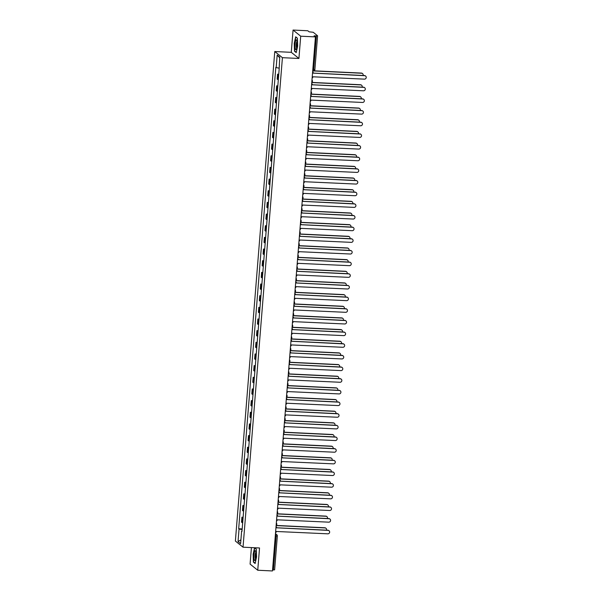 <?xml version="1.0" encoding="UTF-8"?>
<svg xmlns="http://www.w3.org/2000/svg" width="601" height="601" viewBox="0 0 601 601"><rect width="100%" height="100%" fill="white"/><g stroke="black" fill="none" stroke-linecap="round" stroke-linejoin="round"><path stroke-width="0.9" d="M251.421 547.586L250.091 564.106L257.746 570.244L272.471 570.95L315.442 36.894L300.71 36.195L293.063 30.05L291.267 52.325L274.762 51.536L235.382 541.043L243.029 547.188L282.417 57.681L298.922 58.462L300.71 36.195M293.063 30.05L307.795 30.756L309.147 31.838L313.226 32.266L317.583 35.797L314.864 69.648L313.654 69.776L316.381 35.917L317.583 35.797M257.746 570.244L259.534 547.977L243.029 547.188M274.589 569.793L273.41 569.973L276.137 536.115L275.446 533.973M272.553 569.928L273.41 569.973M316.381 35.917L314.09 35.812L315.442 36.894M278.714 74.817A3.486 0.518 -175.4 0 1 278.038 74.547L277.564 74.171L277.174 79.099L277.639 79.475A3.486 0.518 4.6 0 0 278.316 79.753M278.759 74.224L277.564 74.171M277.775 86.476A3.486 0.518 -175.4 0 1 277.099 86.206L276.633 85.83L276.235 90.759L276.7 91.134A3.486 0.518 4.6 0 0 277.377 91.405M277.82 85.883L276.633 85.83M276.836 98.136A3.486 0.518 -175.4 0 1 276.159 97.865L275.694 97.49L275.296 102.418L275.761 102.794A3.486 0.518 4.6 0 0 276.437 103.064M276.888 97.542L275.694 97.49M275.897 109.795A3.486 0.518 -175.4 0 1 275.22 109.517L274.755 109.149L274.356 114.077L274.822 114.453A3.486 0.518 4.6 0 0 275.506 114.723M275.949 109.202L274.755 109.149M274.965 121.455A3.486 0.518 -175.4 0 1 274.281 121.177L273.816 120.801L273.417 125.737L273.883 126.112A3.486 0.518 4.6 0 0 274.567 126.383M275.01 120.861L273.816 120.801M274.026 133.106A3.486 0.518 -175.4 0 1 273.342 132.836L272.877 132.46L272.478 137.396L272.944 137.772A3.486 0.518 4.6 0 0 273.628 138.042M274.071 132.52L272.877 132.46M273.087 144.766A3.486 0.518 -175.4 0 1 272.403 144.495L271.937 144.12L271.539 149.056L272.013 149.431A3.486 0.518 4.6 0 0 272.689 149.702M273.132 144.18L271.937 144.12M272.148 156.425A3.486 0.518 -175.4 0 1 271.464 156.155L270.998 155.779L270.608 160.715L271.074 161.091A3.486 0.518 4.6 0 0 271.75 161.361M272.193 155.839L270.998 155.779M271.209 168.085A3.486 0.518 -175.4 0 1 270.533 167.814L270.059 167.439L269.669 172.374L270.134 172.75A3.486 0.518 4.6 0 0 270.811 173.02M271.254 167.499L270.059 167.439M270.27 179.744A3.486 0.518 -175.4 0 1 269.594 179.474L269.128 179.098L268.73 184.034L269.195 184.402A3.486 0.518 4.6 0 0 269.872 184.68M270.322 179.158L269.128 179.098M269.331 191.403A3.486 0.518 -175.4 0 1 268.655 191.133L268.189 190.757L267.791 195.686L268.256 196.061A3.486 0.518 4.6 0 0 268.94 196.332M269.383 190.81L268.189 190.757M268.399 203.063A3.486 0.518 -175.4 0 1 267.715 202.792L267.25 202.417L266.852 207.345L267.317 207.721A3.486 0.518 4.6 0 0 268.001 207.991M268.444 202.469L267.25 202.417M267.46 214.722A3.486 0.518 -175.4 0 1 266.776 214.452L266.311 214.076L265.912 219.004L266.378 219.38A3.486 0.518 4.6 0 0 267.062 219.65M267.505 214.129L266.311 214.076M266.521 226.382A3.486 0.518 -175.4 0 1 265.837 226.104L265.372 225.736L264.973 230.664L265.439 231.039A3.486 0.518 4.6 0 0 266.123 231.31M266.566 225.788L265.372 225.736M265.582 238.034A3.486 0.518 -175.4 0 1 264.898 237.763L264.432 237.387L264.034 242.323L264.508 242.699A3.486 0.518 4.6 0 0 265.184 242.969M265.627 237.448L264.432 237.387M264.643 249.693A3.486 0.518 -175.4 0 1 263.967 249.423L263.493 249.047L263.103 253.983L263.569 254.358A3.486 0.518 4.6 0 0 264.245 254.629M264.688 249.107L263.493 249.047M263.704 261.352A3.486 0.518 -175.4 0 1 263.028 261.082L262.562 260.706L262.164 265.642L262.629 266.018A3.486 0.518 4.6 0 0 263.306 266.288M263.756 260.766L262.562 260.706M262.765 273.012A3.486 0.518 -175.4 0 1 262.089 272.741L261.623 272.366L261.225 277.301L261.69 277.677A3.486 0.518 4.6 0 0 262.374 277.947M262.817 272.426L261.623 272.366M261.833 284.671A3.486 0.518 -175.4 0 1 261.15 284.401L260.684 284.025L260.286 288.961L260.751 289.329A3.486 0.518 4.6 0 0 261.435 289.607M261.878 284.085L260.684 284.025M260.894 296.331A3.486 0.518 -175.4 0 1 260.21 296.06L259.745 295.684L259.347 300.613L259.812 300.988A3.486 0.518 4.6 0 0 260.496 301.259M260.939 295.737L259.745 295.684M259.955 307.99A3.486 0.518 -175.4 0 1 259.271 307.72L258.806 307.344L258.407 312.272L258.873 312.648A3.486 0.518 4.6 0 0 259.557 312.918M260 307.396L258.806 307.344M259.016 319.649A3.486 0.518 -175.4 0 1 258.332 319.379L257.867 319.003L257.468 323.931L257.942 324.307A3.486 0.518 4.6 0 0 258.618 324.578M259.061 319.056L257.867 319.003M258.077 331.309A3.486 0.518 -175.4 0 1 257.401 331.031L256.928 330.663L256.537 335.591L257.003 335.967A3.486 0.518 4.6 0 0 257.679 336.237M258.122 330.715L256.928 330.663M257.138 342.961A3.486 0.518 -175.4 0 1 256.462 342.69L255.996 342.315L255.598 347.25L256.064 347.626A3.486 0.518 4.6 0 0 256.74 347.896M257.19 342.375L255.996 342.315M256.199 354.62A3.486 0.518 -175.4 0 1 255.523 354.35L255.057 353.974L254.659 358.91L255.125 359.285A3.486 0.518 4.6 0 0 255.808 359.556M256.251 354.034L255.057 353.974M255.26 366.279A3.486 0.518 -175.4 0 1 254.584 366.009L254.118 365.633L253.72 370.569L254.185 370.945A3.486 0.518 4.6 0 0 254.869 371.215M255.312 365.693L254.118 365.633M254.328 377.939A3.486 0.518 -175.4 0 1 253.645 377.668L253.179 377.293L252.781 382.228L253.246 382.604A3.486 0.518 4.6 0 0 253.93 382.875M254.373 377.353L253.179 377.293M253.389 389.598A3.486 0.518 -175.4 0 1 252.705 389.328L252.24 388.952L251.842 393.888L252.307 394.256A3.486 0.518 4.6 0 0 252.991 394.534M253.434 389.012L252.24 388.952M252.45 401.258A3.486 0.518 -175.4 0 1 251.766 400.987L251.301 400.612L250.902 405.54L251.376 405.915A3.486 0.518 4.6 0 0 252.052 406.186M252.495 400.664L251.301 400.612M251.511 412.917A3.486 0.518 -175.4 0 1 250.827 412.647L250.362 412.271L249.971 417.199L250.437 417.575A3.486 0.518 4.6 0 0 251.113 417.845M251.556 412.324L250.362 412.271M250.572 424.576A3.486 0.518 -175.4 0 1 249.896 424.306L249.43 423.93L249.032 428.859L249.498 429.234A3.486 0.518 4.6 0 0 250.174 429.505M250.617 423.983L249.43 423.93M249.633 436.236A3.486 0.518 -175.4 0 1 248.957 435.958L248.491 435.59L248.093 440.518L248.559 440.894A3.486 0.518 4.6 0 0 249.235 441.164M249.685 435.642L248.491 435.59M248.694 447.888A3.486 0.518 -175.4 0 1 248.018 447.617L247.552 447.242L247.154 452.177L247.62 452.553A3.486 0.518 4.6 0 0 248.303 452.823M248.746 447.302L247.552 447.242M247.762 459.547A3.486 0.518 -175.4 0 1 247.079 459.277L246.613 458.901L246.215 463.837L246.68 464.212A3.486 0.518 4.6 0 0 247.364 464.483M247.807 458.961L246.613 458.901M246.823 471.207A3.486 0.518 -175.4 0 1 246.14 470.936L245.674 470.56L245.276 475.496L245.741 475.872A3.486 0.518 4.6 0 0 246.425 476.142M246.868 470.621L245.674 470.56M245.884 482.866A3.486 0.518 -175.4 0 1 245.2 482.595L244.735 482.22L244.337 487.156L244.802 487.531A3.486 0.518 4.6 0 0 245.486 487.802M245.929 482.28L244.735 482.22M244.945 494.525A3.486 0.518 -175.4 0 1 244.261 494.255L243.796 493.879L243.405 498.815L243.871 499.183A3.486 0.518 4.6 0 0 244.547 499.461M244.99 493.939L243.796 493.879M244.006 506.185A3.486 0.518 -175.4 0 1 243.33 505.914L242.857 505.539L242.466 510.467L242.932 510.842A3.486 0.518 4.6 0 0 243.608 511.12M244.051 505.591L242.857 505.539M243.067 517.844A3.486 0.518 -175.4 0 1 242.391 517.574L241.925 517.198L241.527 522.126L241.993 522.502A3.486 0.518 4.6 0 0 242.669 522.772M243.12 517.251L241.925 517.198M278.872 68.101L276.175 67.62L277.181 55.067L279.75 57.133L279.104 69.979L241.978 531.389L241.617 531.096L240.61 543.657L238.041 541.591L239.048 529.038L242.128 529.579M276.175 67.62L275.814 67.335L238.687 528.745L239.048 529.038M274.762 51.536L282.417 57.681M291.267 52.325L298.922 58.462M296.225 52.603L297.66 46.074L297.39 38.179L295.684 36.811L294.25 43.34L294.52 51.235L296.225 52.603M254.569 547.736L253.149 554.22L253.419 562.115L255.125 563.49L256.552 556.962L256.281 549.066L254.636 547.744M242.18 528.91L238.687 528.745M242.008 531.044L241.617 531.096M277.181 55.067L279.698 57.801M240.918 539.811L238.041 541.591M294.986 51.258L294.52 51.235M253.877 562.138L253.419 562.115M312.129 78.032A1.518 1.465 128.8 0 0 312.941 76.793L364.394 79.137A1.743 1.683 128.8 0 0 365.618 76.057A1.743 1.683 128.8 0 0 364.664 75.696L313.234 73.134A1.518 1.465 128.8 0 0 312.633 71.827L312.7 71.88M313.234 73.097L364.469 75.538A1.743 1.683 -51.2 0 1 365.521 75.981M363.079 75.471A1.743 1.683 128.8 0 0 361.607 73.239L313.85 70.963M314.135 70.828L361.411 73.082A1.743 1.683 -51.2 0 1 362.456 73.525M311.19 89.692A1.518 1.465 128.8 0 0 312.002 88.452L363.455 90.796A1.743 1.683 128.8 0 0 364.679 87.716A1.743 1.683 128.8 0 0 363.733 87.355L312.295 84.794A1.518 1.465 128.8 0 0 311.694 83.479L311.769 83.539M312.302 84.756L363.53 87.198A1.743 1.683 -51.2 0 1 364.582 87.641M310.259 101.351A1.518 1.465 128.8 0 0 311.063 100.112L362.516 102.455A1.743 1.683 128.8 0 0 363.748 99.375A1.743 1.683 128.8 0 0 362.794 99.015L311.356 96.445A1.518 1.465 128.8 0 0 310.755 95.138L310.83 95.198M311.363 96.408L362.591 98.857A1.743 1.683 -51.2 0 1 363.643 99.3M295.947 40.109A4.928 1.044 -87.3 0 0 295.046 46.45A4.928 1.044 -87.3 0 0 296.263 49.32A4.928 1.044 -87.3 0 0 296.278 49.297A4.928 1.044 -87.3 0 0 297.142 44.759A4.928 1.044 -87.3 0 0 296.714 40.169A4.928 1.044 -87.3 0 0 295.947 40.109M297.029 41.416A3.373 0.714 -87.3 0 0 296.871 41.604A3.373 0.714 -87.3 0 0 296.255 45.09A3.373 0.714 -87.3 0 0 296.714 48.08M296.293 52.302L294.715 51.04L294.452 43.385L295.842 37.059L297.39 38.306M254.839 550.989A4.928 1.044 -87.3 0 0 253.938 557.337A4.928 1.044 -87.3 0 0 255.155 560.207A4.928 1.044 -87.3 0 0 255.17 560.177A4.928 1.044 -87.3 0 0 256.041 555.647A4.928 1.044 -87.3 0 0 255.605 551.057A4.928 1.044 -87.3 0 0 254.839 550.989M255.921 552.304A3.373 0.714 -87.3 0 0 255.763 552.484A3.373 0.714 -87.3 0 0 255.147 555.97A3.373 0.714 -87.3 0 0 255.605 558.968M255.185 563.19L253.607 561.92L253.344 554.272L254.734 547.947L256.289 549.194M362.14 87.13A1.743 1.683 128.8 0 0 360.668 84.899L311.769 82.562M311.776 82.412L360.472 84.741A1.743 1.683 -51.2 0 1 361.524 85.184M361.209 98.789A1.743 1.683 128.8 0 0 359.729 96.558L310.83 94.222M310.837 94.072L359.533 96.4A1.743 1.683 -51.2 0 1 360.585 96.844M309.32 113.011A1.518 1.465 128.8 0 0 310.124 111.771L361.577 114.115A1.743 1.683 128.8 0 0 362.809 111.035A1.743 1.683 128.8 0 0 361.855 110.674L310.424 108.105A1.518 1.465 128.8 0 0 309.815 106.798L309.891 106.858M310.424 108.067L361.652 110.516A1.743 1.683 -51.2 0 1 362.704 110.96M308.381 124.67A1.518 1.465 128.8 0 0 309.184 123.43L360.638 125.767A1.743 1.683 128.8 0 0 361.87 122.694A1.743 1.683 128.8 0 0 360.916 122.334L309.485 119.764A1.518 1.465 128.8 0 0 308.876 118.457L308.952 118.51M309.485 119.727L360.713 122.176A1.743 1.683 -51.2 0 1 361.764 122.619M307.442 136.329A1.518 1.465 128.8 0 0 308.253 135.09L359.699 137.426A1.743 1.683 128.8 0 0 360.931 134.354A1.743 1.683 128.8 0 0 359.976 133.993L308.546 131.424A1.518 1.465 128.8 0 0 307.937 130.116L308.012 130.169M308.546 131.386L359.781 133.828A1.743 1.683 -51.2 0 1 360.825 134.271M360.269 110.449A1.743 1.683 128.8 0 0 358.789 108.218L309.891 105.881M309.906 105.731L358.594 108.052A1.743 1.683 -51.2 0 1 359.646 108.496M359.33 122.108A1.743 1.683 128.8 0 0 357.858 119.877L308.952 117.541M308.967 117.39L357.655 119.712A1.743 1.683 -51.2 0 1 358.707 120.155M358.391 133.768A1.743 1.683 128.8 0 0 356.919 131.536L308.012 129.2M308.028 129.05L356.716 131.371A1.743 1.683 -51.2 0 1 357.768 131.814M357.452 145.427A1.743 1.683 128.8 0 0 355.98 143.188L307.073 140.859M307.088 140.709L355.777 143.03A1.743 1.683 -51.2 0 1 356.829 143.474M356.513 157.079A1.743 1.683 128.8 0 0 355.041 154.848L306.142 152.519M306.149 152.369L354.845 154.69A1.743 1.683 -51.2 0 1 355.89 155.133M355.574 168.738A1.743 1.683 128.8 0 0 354.102 166.507L305.203 164.178M305.21 164.028L353.906 166.349A1.743 1.683 -51.2 0 1 354.951 166.793M354.643 180.398A1.743 1.683 128.8 0 0 353.163 178.166L304.264 175.838M304.271 175.687L352.967 178.009A1.743 1.683 -51.2 0 1 354.019 178.452M353.704 192.057A1.743 1.683 128.8 0 0 352.224 189.826L303.325 187.489M303.34 187.347L352.028 189.668A1.743 1.683 -51.2 0 1 353.08 190.111M352.764 203.716A1.743 1.683 128.8 0 0 351.292 201.485L302.386 199.149M302.401 198.999L351.089 201.327A1.743 1.683 -51.2 0 1 352.141 201.771M351.825 215.376A1.743 1.683 128.8 0 0 350.353 213.145L301.447 210.808M301.462 210.658L350.15 212.987A1.743 1.683 -51.2 0 1 351.202 213.423M350.886 227.035A1.743 1.683 128.8 0 0 349.414 224.804L300.508 222.468M300.523 222.317L349.211 224.639A1.743 1.683 -51.2 0 1 350.263 225.082M349.947 238.695A1.743 1.683 128.8 0 0 348.475 236.463L299.576 234.127M299.583 233.977L348.279 236.298A1.743 1.683 -51.2 0 1 349.324 236.741M349.008 250.354A1.743 1.683 128.8 0 0 347.536 248.115L298.637 245.786M298.644 245.636L347.34 247.958A1.743 1.683 -51.2 0 1 348.385 248.401M348.069 262.006A1.743 1.683 128.8 0 0 346.597 259.775L297.698 257.446M297.705 257.296L346.401 259.617A1.743 1.683 -51.2 0 1 347.453 260.06M347.138 273.665A1.743 1.683 128.8 0 0 345.658 271.434L296.759 269.105M296.774 268.955L345.462 271.276A1.743 1.683 -51.2 0 1 346.514 271.72M346.199 285.325A1.743 1.683 128.8 0 0 344.726 283.094L295.82 280.765M295.835 280.614L344.523 282.936A1.743 1.683 -51.2 0 1 345.575 283.379M345.259 296.984A1.743 1.683 128.8 0 0 343.787 294.753L294.881 292.417M294.896 292.274L343.584 294.595A1.743 1.683 -51.2 0 1 344.636 295.038M344.32 308.644A1.743 1.683 128.8 0 0 342.848 306.412L293.942 304.076M293.957 303.926L342.645 306.255A1.743 1.683 -51.2 0 1 343.697 306.698M343.381 320.303A1.743 1.683 128.8 0 0 341.909 318.072L293.003 315.735M293.018 315.585L341.714 317.914A1.743 1.683 -51.2 0 1 342.758 318.357M306.502 147.989A1.518 1.465 128.8 0 0 307.314 146.742L358.759 149.086A1.743 1.683 128.8 0 0 359.991 146.005A1.743 1.683 128.8 0 0 359.037 145.652L307.607 143.083A1.518 1.465 128.8 0 0 307.006 141.776L307.073 141.828M307.607 143.046L358.842 145.487A1.743 1.683 -51.2 0 1 359.894 145.93M305.563 159.641A1.518 1.465 128.8 0 0 306.375 158.401L357.828 160.745A1.743 1.683 128.8 0 0 359.052 157.665A1.743 1.683 128.8 0 0 358.098 157.304L306.668 154.742A1.518 1.465 128.8 0 0 306.067 153.435L306.134 153.488M306.668 154.705L357.903 157.146A1.743 1.683 -51.2 0 1 358.955 157.59M304.624 171.3A1.518 1.465 128.8 0 0 305.436 170.06L356.889 172.404A1.743 1.683 128.8 0 0 358.113 169.324A1.743 1.683 128.8 0 0 357.167 168.964L305.729 166.402A1.518 1.465 128.8 0 0 305.128 165.095L305.203 165.147M305.736 166.364L356.964 168.806A1.743 1.683 -51.2 0 1 358.016 169.249M303.685 182.959A1.518 1.465 128.8 0 0 304.497 181.72L355.95 184.064A1.743 1.683 128.8 0 0 357.182 180.984A1.743 1.683 128.8 0 0 356.228 180.623L304.79 178.061A1.518 1.465 128.8 0 0 304.189 176.754M304.797 178.024L356.025 180.465A1.743 1.683 -51.2 0 1 357.077 180.909M302.754 194.619A1.518 1.465 128.8 0 0 303.558 193.379L355.011 195.723A1.743 1.683 128.8 0 0 356.243 192.643A1.743 1.683 128.8 0 0 355.289 192.282L303.851 189.721A1.518 1.465 128.8 0 0 303.25 188.406L303.325 188.466M303.858 189.683L355.086 192.125A1.743 1.683 -51.2 0 1 356.138 192.568M301.815 206.278A1.518 1.465 128.8 0 0 302.619 205.039L354.072 207.383A1.743 1.683 128.8 0 0 355.304 204.302A1.743 1.683 128.8 0 0 354.35 203.942L302.919 201.373A1.518 1.465 128.8 0 0 302.311 200.065L302.386 200.125M302.919 201.335L354.147 203.784A1.743 1.683 -51.2 0 1 355.199 204.227M300.876 217.938A1.518 1.465 128.8 0 0 301.687 216.698L353.133 219.042A1.743 1.683 128.8 0 0 354.365 215.962A1.743 1.683 128.8 0 0 353.411 215.601L301.98 213.032A1.518 1.465 128.8 0 0 301.371 211.725L301.447 211.785M301.98 212.994L353.215 215.443A1.743 1.683 -51.2 0 1 354.259 215.887M299.937 229.597A1.518 1.465 128.8 0 0 300.748 228.357L352.194 230.694A1.743 1.683 128.8 0 0 353.426 227.621A1.743 1.683 128.8 0 0 352.471 227.261L301.041 224.691A1.518 1.465 128.8 0 0 300.44 223.384L300.508 223.437M301.041 224.654L352.276 227.103A1.743 1.683 -51.2 0 1 353.32 227.546M298.998 241.256A1.518 1.465 128.8 0 0 299.809 240.017L351.262 242.353A1.743 1.683 128.8 0 0 352.486 239.281A1.743 1.683 128.8 0 0 351.532 238.92L300.102 236.351A1.518 1.465 128.8 0 0 299.501 235.044L299.568 235.096M300.102 236.313L351.337 238.755A1.743 1.683 -51.2 0 1 352.389 239.198M298.058 252.916A1.518 1.465 128.8 0 0 298.87 251.669L350.323 254.013A1.743 1.683 128.8 0 0 351.547 250.933A1.743 1.683 128.8 0 0 350.593 250.579L299.163 248.01A1.518 1.465 128.8 0 0 298.562 246.703L298.637 246.756M299.17 247.973L350.398 250.414A1.743 1.683 -51.2 0 1 351.45 250.857M297.119 264.568A1.518 1.465 128.8 0 0 297.931 263.328L349.384 265.672A1.743 1.683 128.8 0 0 350.616 262.592A1.743 1.683 128.8 0 0 349.662 262.231L298.224 259.67A1.518 1.465 128.8 0 0 297.623 258.362L297.698 258.415M298.231 259.632L349.459 262.074A1.743 1.683 -51.2 0 1 350.511 262.517M296.188 276.227A1.518 1.465 128.8 0 0 296.992 274.988L348.445 277.331A1.743 1.683 128.8 0 0 349.677 274.251A1.743 1.683 128.8 0 0 348.723 273.891L297.285 271.329A1.518 1.465 128.8 0 0 296.684 270.022M297.292 271.291L348.52 273.733A1.743 1.683 -51.2 0 1 349.572 274.176M295.249 287.887A1.518 1.465 128.8 0 0 296.053 286.647L347.506 288.991A1.743 1.683 128.8 0 0 348.738 285.911A1.743 1.683 128.8 0 0 347.784 285.55L296.353 282.988A1.518 1.465 128.8 0 0 295.745 281.681L295.82 281.734M296.353 282.951L347.581 285.392A1.743 1.683 -51.2 0 1 348.633 285.836M294.31 299.546A1.518 1.465 128.8 0 0 295.121 298.306L346.567 300.65A1.743 1.683 128.8 0 0 347.799 297.57A1.743 1.683 128.8 0 0 346.845 297.21L295.414 294.648A1.518 1.465 128.8 0 0 294.806 293.341L294.881 293.393M295.414 294.61L346.649 297.052A1.743 1.683 -51.2 0 1 347.694 297.495M293.371 311.205A1.518 1.465 128.8 0 0 294.182 309.966L345.628 312.31A1.743 1.683 128.8 0 0 346.86 309.23A1.743 1.683 128.8 0 0 345.906 308.869L294.475 306.3A1.518 1.465 128.8 0 0 293.874 304.992L293.942 305.053M294.475 306.262L345.71 308.711A1.743 1.683 -51.2 0 1 346.754 309.154M292.432 322.865A1.518 1.465 128.8 0 0 293.243 321.625L344.689 323.969A1.743 1.683 128.8 0 0 345.921 320.889A1.743 1.683 128.8 0 0 344.966 320.528L293.536 317.959A1.518 1.465 128.8 0 0 292.935 316.652L293.003 316.712M293.536 317.921L344.771 320.371A1.743 1.683 -51.2 0 1 345.823 320.814M291.493 334.524A1.518 1.465 128.8 0 0 292.304 333.285L343.757 335.621A1.743 1.683 128.8 0 0 344.982 332.548A1.743 1.683 128.8 0 0 344.027 332.188L292.597 329.618A1.518 1.465 128.8 0 0 291.996 328.311L292.071 328.364M292.597 329.581L343.832 332.03A1.743 1.683 -51.2 0 1 344.884 332.473M290.553 346.184A1.518 1.465 128.8 0 0 291.365 344.944L342.818 347.28A1.743 1.683 128.8 0 0 344.05 344.208A1.743 1.683 128.8 0 0 343.096 343.847L291.658 341.278A1.518 1.465 128.8 0 0 291.057 339.971L291.132 340.023M291.665 341.24L342.893 343.682A1.743 1.683 -51.2 0 1 343.945 344.125M289.622 357.843A1.518 1.465 128.8 0 0 290.426 356.596L341.879 358.94A1.743 1.683 128.8 0 0 343.111 355.86A1.743 1.683 128.8 0 0 342.157 355.507L290.719 352.937A1.518 1.465 128.8 0 0 290.118 351.63L290.193 351.683M290.726 352.9L341.954 355.341A1.743 1.683 -51.2 0 1 343.006 355.784M288.683 369.495A1.518 1.465 128.8 0 0 289.487 368.255L340.94 370.599A1.743 1.683 128.8 0 0 342.172 367.519A1.743 1.683 128.8 0 0 341.218 367.166L289.787 364.597A1.518 1.465 128.8 0 0 289.179 363.289M289.787 364.559L341.015 367.001A1.743 1.683 -51.2 0 1 342.067 367.444M342.442 331.962A1.743 1.683 128.8 0 0 340.97 329.731L292.071 327.395M292.078 327.245L340.775 329.566A1.743 1.683 -51.2 0 1 341.819 330.009M341.503 343.622A1.743 1.683 128.8 0 0 340.031 341.391L291.132 339.054M291.139 338.904L339.835 341.225A1.743 1.683 -51.2 0 1 340.887 341.668M340.572 355.281A1.743 1.683 128.8 0 0 339.092 353.042L290.193 350.714M290.2 350.563L338.896 352.885A1.743 1.683 -51.2 0 1 339.948 353.328M339.633 366.933A1.743 1.683 128.8 0 0 338.16 364.702L289.254 362.373M289.269 362.223L337.957 364.544A1.743 1.683 -51.2 0 1 339.009 364.987M287.744 381.154A1.518 1.465 128.8 0 0 288.548 379.915L340.001 382.259A1.743 1.683 128.8 0 0 341.233 379.178A1.743 1.683 128.8 0 0 340.279 378.818L288.848 376.256A1.518 1.465 128.8 0 0 288.24 374.949L288.315 375.001M288.848 376.218L340.083 378.66A1.743 1.683 -51.2 0 1 341.128 379.103M338.694 378.592A1.743 1.683 128.8 0 0 337.221 376.361L288.315 374.032M288.33 373.882L337.018 376.203A1.743 1.683 -51.2 0 1 338.07 376.647M286.805 392.814A1.518 1.465 128.8 0 0 287.616 391.574L339.062 393.918A1.743 1.683 128.8 0 0 340.294 390.838A1.743 1.683 128.8 0 0 339.34 390.477L287.909 387.915A1.518 1.465 128.8 0 0 287.301 386.608L287.376 386.661M287.909 387.878L339.144 390.319A1.743 1.683 -51.2 0 1 340.189 390.763M337.754 390.252A1.743 1.683 128.8 0 0 336.282 388.021L287.376 385.692M287.391 385.542L336.079 387.863A1.743 1.683 -51.2 0 1 337.131 388.306M285.866 404.473A1.518 1.465 128.8 0 0 286.677 403.233L338.123 405.577A1.743 1.683 128.8 0 0 339.355 402.497A1.743 1.683 128.8 0 0 338.401 402.137L286.97 399.575A1.518 1.465 128.8 0 0 286.369 398.268L286.437 398.32M286.97 399.537L338.205 401.979A1.743 1.683 -51.2 0 1 339.257 402.422M336.815 401.911A1.743 1.683 128.8 0 0 335.343 399.68L286.437 397.344M286.452 397.201L335.14 399.522A1.743 1.683 -51.2 0 1 336.192 399.965M284.927 416.132A1.518 1.465 128.8 0 0 285.738 414.893L337.191 417.237A1.743 1.683 128.8 0 0 338.416 414.157A1.743 1.683 128.8 0 0 337.462 413.796L286.031 411.227A1.518 1.465 128.8 0 0 285.43 409.92L285.498 409.98M286.031 411.189L337.266 413.638A1.743 1.683 -51.2 0 1 338.318 414.081M335.876 413.571A1.743 1.683 128.8 0 0 334.404 411.339L285.505 409.003M285.513 408.853L334.209 411.182A1.743 1.683 -51.2 0 1 335.253 411.625M283.988 427.792A1.518 1.465 128.8 0 0 284.799 426.552L336.252 428.896A1.743 1.683 128.8 0 0 337.477 425.816A1.743 1.683 128.8 0 0 336.53 425.455L285.092 422.886A1.518 1.465 128.8 0 0 284.491 421.579L284.566 421.639M285.099 422.849L336.327 425.298A1.743 1.683 -51.2 0 1 337.379 425.741M334.937 425.23A1.743 1.683 128.8 0 0 333.465 422.999L284.566 420.662M284.574 420.512L333.27 422.841A1.743 1.683 -51.2 0 1 334.321 423.284M283.056 439.451A1.518 1.465 128.8 0 0 283.86 438.212L335.313 440.548A1.743 1.683 128.8 0 0 336.545 437.475A1.743 1.683 128.8 0 0 335.591 437.115L284.153 434.546A1.518 1.465 128.8 0 0 283.552 433.238L283.627 433.298M284.16 434.508L335.388 436.957A1.743 1.683 -51.2 0 1 336.44 437.4M334.006 436.889A1.743 1.683 128.8 0 0 332.526 434.658L283.627 432.322M283.634 432.172L332.33 434.493A1.743 1.683 -51.2 0 1 333.382 434.936M282.117 451.111A1.518 1.465 128.8 0 0 282.921 449.871L334.374 452.207A1.743 1.683 128.8 0 0 335.606 449.135A1.743 1.683 128.8 0 0 334.652 448.774L283.221 446.205A1.518 1.465 128.8 0 0 282.613 444.898L282.688 444.95M283.221 446.167L334.449 448.616A1.743 1.683 -51.2 0 1 335.501 449.052M333.067 448.549A1.743 1.683 128.8 0 0 331.587 446.318L282.688 443.981M282.703 443.831L331.391 446.152A1.743 1.683 -51.2 0 1 332.443 446.596M281.178 462.77A1.518 1.465 128.8 0 0 281.982 461.53L333.435 463.867A1.743 1.683 128.8 0 0 334.667 460.787A1.743 1.683 128.8 0 0 333.713 460.434L282.282 457.864A1.518 1.465 128.8 0 0 281.674 456.557L281.749 456.61M282.282 457.827L333.51 460.268A1.743 1.683 -51.2 0 1 334.562 460.712M332.128 460.208A1.743 1.683 128.8 0 0 330.655 457.977L281.749 455.641M281.764 455.49L330.452 457.812A1.743 1.683 -51.2 0 1 331.504 458.255M280.239 474.429A1.518 1.465 128.8 0 0 281.05 473.182L332.496 475.526A1.743 1.683 128.8 0 0 333.728 472.446A1.743 1.683 128.8 0 0 332.774 472.093L281.343 469.524A1.518 1.465 128.8 0 0 280.735 468.217L280.81 468.269M281.343 469.486L332.578 471.928A1.743 1.683 -51.2 0 1 333.623 472.371M331.189 471.86A1.743 1.683 128.8 0 0 329.716 469.629L280.81 467.3M280.825 467.15L329.513 469.471A1.743 1.683 -51.2 0 1 330.565 469.914M279.3 486.081A1.518 1.465 128.8 0 0 280.111 484.842L331.557 487.186A1.743 1.683 128.8 0 0 332.789 484.105A1.743 1.683 128.8 0 0 331.835 483.745L280.404 481.183A1.518 1.465 128.8 0 0 279.803 479.876L279.871 479.929M280.404 481.146L331.639 483.587A1.743 1.683 -51.2 0 1 332.691 484.03M330.25 483.52A1.743 1.683 128.8 0 0 328.777 481.288L279.871 478.959M279.886 478.809L328.574 481.131A1.743 1.683 -51.2 0 1 329.626 481.574M278.361 497.741A1.518 1.465 128.8 0 0 279.172 496.501L330.625 498.845A1.743 1.683 128.8 0 0 331.85 495.765A1.743 1.683 128.8 0 0 330.896 495.404L279.465 492.843A1.518 1.465 128.8 0 0 278.864 491.535L278.932 491.588M279.465 492.805L330.7 495.247A1.743 1.683 -51.2 0 1 331.752 495.69M329.31 495.179A1.743 1.683 128.8 0 0 327.838 492.948L278.939 490.619M278.947 490.469L327.643 492.79A1.743 1.683 -51.2 0 1 328.687 493.233M277.422 509.4A1.518 1.465 128.8 0 0 278.233 508.161L329.686 510.504A1.743 1.683 128.8 0 0 330.911 507.424A1.743 1.683 128.8 0 0 329.957 507.064L278.526 504.502A1.518 1.465 128.8 0 0 277.925 503.195L278 503.247M278.533 504.464L329.761 506.906A1.743 1.683 -51.2 0 1 330.813 507.349M328.371 506.838A1.743 1.683 128.8 0 0 326.899 504.607L278 502.278M278.008 502.128L326.704 504.449A1.743 1.683 -51.2 0 1 327.748 504.893M276.483 521.059A1.518 1.465 128.8 0 0 277.294 519.82L328.747 522.164A1.743 1.683 128.8 0 0 329.979 519.084A1.743 1.683 128.8 0 0 329.025 518.723L277.587 516.161A1.518 1.465 128.8 0 0 276.986 514.847L277.061 514.907M277.594 516.124L328.822 518.565A1.743 1.683 -51.2 0 1 329.874 519.009M327.44 518.498A1.743 1.683 128.8 0 0 325.96 516.267L277.061 513.93M277.069 513.78L325.765 516.109A1.743 1.683 -51.2 0 1 326.816 516.552M275.551 532.719A1.518 1.465 128.8 0 0 276.355 531.479L327.808 533.823A1.743 1.683 128.8 0 0 329.04 530.743A1.743 1.683 128.8 0 0 328.086 530.382L276.648 527.813A1.518 1.465 128.8 0 0 276.047 526.506L276.122 526.566M276.655 527.776L327.883 530.225A1.743 1.683 -51.2 0 1 328.935 530.668M326.501 530.157A1.743 1.683 128.8 0 0 325.021 527.926L276.122 525.59M276.137 525.439L324.825 527.768A1.743 1.683 -51.2 0 1 325.877 528.211M275.416 534.349L275.949 534.379A1.518 1.465 128.8 0 1 277.309 535.942L275.281 536.077M312.7 71.001L313.279 71.046L313.654 69.776L312.798 69.731M242.932 510.842L243.33 505.914M243.871 499.183L244.261 494.255M244.802 487.531L245.2 482.595M245.741 475.872L246.14 470.936M246.68 464.212L247.079 459.277M247.62 452.553L248.018 447.617M248.559 440.894L248.957 435.958M249.498 429.234L249.896 424.306M250.437 417.575L250.827 412.647M251.376 405.915L251.766 400.987M252.307 394.256L252.705 389.328M253.246 382.604L253.645 377.668M254.185 370.945L254.584 366.009M255.125 359.285L255.523 354.35M256.064 347.626L256.462 342.69M257.003 335.967L257.401 331.031M257.942 324.307L258.332 319.379M258.873 312.648L259.271 307.72M259.812 300.988L260.21 296.06M260.751 289.329L261.15 284.401M261.69 277.677L262.089 272.741M262.629 266.018L263.028 261.082M263.569 254.358L263.967 249.423M264.508 242.699L264.898 237.763M265.439 231.039L265.837 226.104M266.378 219.38L266.776 214.452M267.317 207.721L267.715 202.792M268.256 196.061L268.655 191.133M269.195 184.402L269.594 179.474M270.134 172.75L270.533 167.814M271.074 161.091L271.464 156.155M272.013 149.431L272.403 144.495M272.944 137.772L273.342 132.836M273.883 126.112L274.281 121.177M274.822 114.453L275.22 109.517M275.761 102.794L276.159 97.865M276.7 91.134L277.099 86.206M277.639 79.475L278.038 74.547M241.993 522.502L242.391 517.574M311.784 82.375A1.518 1.518 0 0 0 311.972 80.008A1.518 1.465 -51.2 0 1 312.415 81.188M310.845 94.034A1.518 1.518 0 0 0 311.033 91.668A1.518 1.465 -51.2 0 1 311.476 92.847M309.906 105.686A1.518 1.518 0 0 0 310.093 103.327A1.518 1.465 -51.2 0 1 310.537 104.506M308.967 117.345A1.518 1.518 0 0 0 309.154 114.986A1.518 1.465 -51.2 0 1 309.598 116.166M308.028 129.005A1.518 1.518 0 0 0 308.223 126.646A1.518 1.465 -51.2 0 1 308.659 127.818M307.088 140.664A1.518 1.518 0 0 0 307.284 138.305A1.518 1.465 -51.2 0 1 307.727 139.477M306.157 152.323A1.518 1.518 0 0 0 306.345 149.965A1.518 1.465 -51.2 0 1 306.788 151.136M305.218 163.983A1.518 1.518 0 0 0 305.406 161.624A1.518 1.465 -51.2 0 1 305.849 162.796M304.279 175.642A1.518 1.518 0 0 0 304.467 173.283A1.518 1.465 -51.2 0 1 304.91 174.455M303.34 187.302A1.518 1.518 0 0 0 303.528 184.935A1.518 1.465 -51.2 0 1 303.971 186.115M302.401 198.961A1.518 1.518 0 0 0 302.588 196.595A1.518 1.465 -51.2 0 1 303.032 197.774M301.462 210.62A1.518 1.518 0 0 0 301.657 208.254A1.518 1.465 -51.2 0 1 302.093 209.433M300.523 222.272A1.518 1.518 0 0 0 300.718 219.913A1.518 1.465 -51.2 0 1 301.154 221.093M299.591 233.932A1.518 1.518 0 0 0 299.779 231.573A1.518 1.465 -51.2 0 1 300.222 232.745M298.652 245.591A1.518 1.518 0 0 0 298.84 243.232A1.518 1.465 -51.2 0 1 299.283 244.404M297.713 257.251A1.518 1.518 0 0 0 297.901 254.892A1.518 1.465 -51.2 0 1 298.344 256.064M296.774 268.91A1.518 1.518 0 0 0 296.962 266.551A1.518 1.465 -51.2 0 1 297.405 267.723M295.835 280.569A1.518 1.518 0 0 0 296.023 278.21A1.518 1.465 -51.2 0 1 296.466 279.382M294.896 292.229A1.518 1.518 0 0 0 295.091 289.862A1.518 1.465 -51.2 0 1 295.527 291.042M293.957 303.888A1.518 1.518 0 0 0 294.152 301.522A1.518 1.465 -51.2 0 1 294.588 302.701M293.025 315.548A1.518 1.518 0 0 0 293.213 313.181A1.518 1.465 -51.2 0 1 293.656 314.361M292.086 327.199A1.518 1.518 0 0 0 292.274 324.84A1.518 1.465 -51.2 0 1 292.717 326.02M291.147 338.859A1.518 1.518 0 0 0 291.335 336.5A1.518 1.465 -51.2 0 1 291.778 337.672M290.208 350.518A1.518 1.518 0 0 0 290.396 348.159A1.518 1.465 -51.2 0 1 290.839 349.331M289.269 362.178A1.518 1.518 0 0 0 289.457 359.819A1.518 1.465 -51.2 0 1 289.9 360.991M288.33 373.837A1.518 1.518 0 0 0 288.525 371.478A1.518 1.465 -51.2 0 1 288.961 372.65M287.391 385.496A1.518 1.518 0 0 0 287.586 383.137A1.518 1.465 -51.2 0 1 288.022 384.309M286.452 397.156A1.518 1.518 0 0 0 286.647 394.789A1.518 1.465 -51.2 0 1 287.09 395.969M285.52 408.815A1.518 1.518 0 0 0 285.708 406.449A1.518 1.465 -51.2 0 1 286.151 407.628M284.581 420.475A1.518 1.518 0 0 0 284.769 418.108A1.518 1.465 -51.2 0 1 285.212 419.288M283.642 432.127A1.518 1.518 0 0 0 283.83 429.768A1.518 1.465 -51.2 0 1 284.273 430.947M282.703 443.786A1.518 1.518 0 0 0 282.891 441.427A1.518 1.465 -51.2 0 1 283.334 442.606M281.764 455.445A1.518 1.518 0 0 0 281.952 453.086A1.518 1.465 -51.2 0 1 282.395 454.258M280.825 467.105A1.518 1.518 0 0 0 281.02 464.746A1.518 1.465 -51.2 0 1 281.456 465.918M279.886 478.764A1.518 1.518 0 0 0 280.081 476.405A1.518 1.465 -51.2 0 1 280.524 477.577M278.954 490.424A1.518 1.518 0 0 0 279.142 488.065A1.518 1.465 -51.2 0 1 279.585 489.237M278.015 502.083A1.518 1.518 0 0 0 278.203 499.724A1.518 1.465 -51.2 0 1 278.646 500.896M277.076 513.742A1.518 1.518 0 0 0 277.264 511.376A1.518 1.465 -51.2 0 1 277.707 512.555M276.137 525.402A1.518 1.518 0 0 0 276.325 523.035A1.518 1.465 -51.2 0 1 276.768 524.215M314.834 69.596L314.864 69.648A1.518 1.518 0 0 1 313.279 71.046L312.693 71.016M275.476 533.643L276.783 534.687A1.518 1.518 0 0 1 277.339 535.994L274.619 569.846"/></g></svg>
